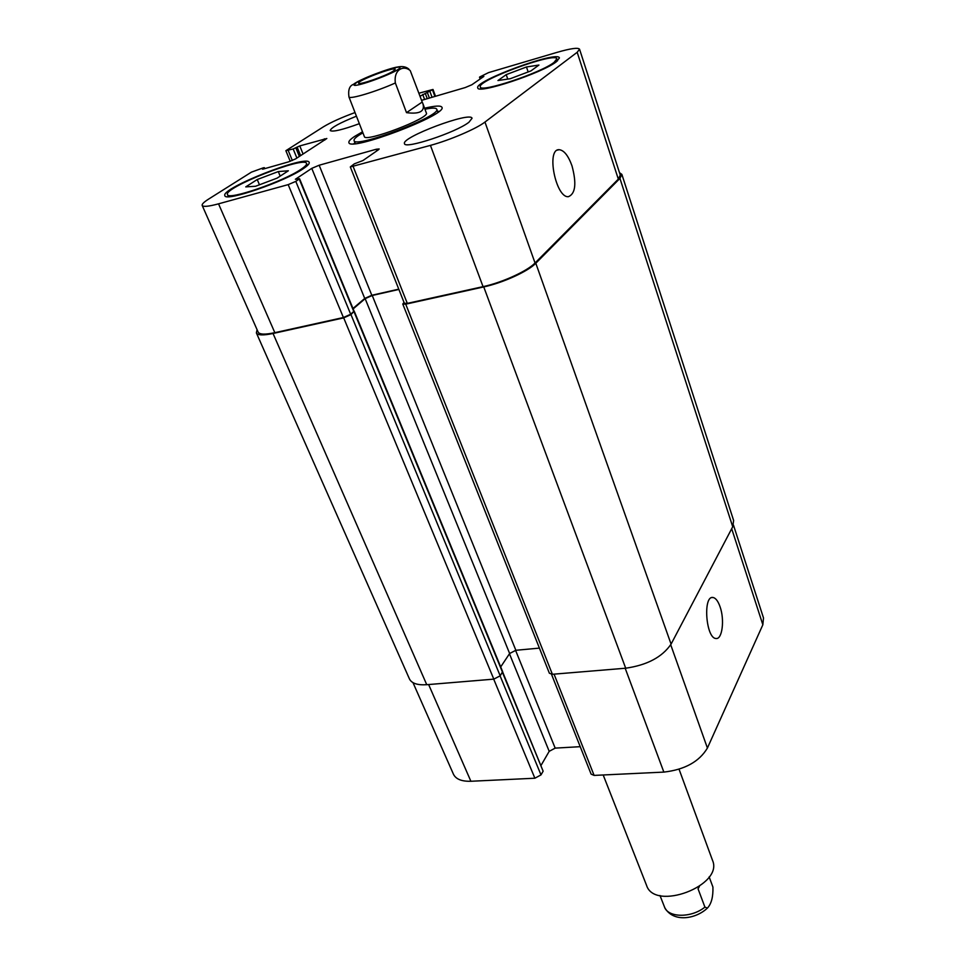 <?xml version="1.0" encoding="UTF-8"?>
<svg xmlns="http://www.w3.org/2000/svg" width="966" height="966" viewBox="0 0 966 966"><rect width="100%" height="100%" fill="white"/><g stroke="black" fill="none" stroke-linecap="round" stroke-linejoin="round"><path stroke-width="1.45" d="M659.983 895.506L664.801 907.762M709.153 876.874L712.92 887.054C713.234 896.871 711.387 903.886 707.378 908.112L704.914 907.11L698.044 888.817L699.42 886.426M603.195 774.973L646.544 885.351C654.707 911.735 723.908 885.448 712.497 860.308L679.062 769.25M393.15 71.194C385.567 76.109 358.386 85.503 358.591 83.161C356.792 80.854 395.034 66.328 395.227 69.238L393.15 71.194M406.505 112.648L395.36 82.967C393.476 69.564 403.571 64.807 410.26 70.639L422.214 102.046L406.505 112.648C419.775 114.362 425.221 111.319 422.854 103.519L422.214 102.046M353.496 84.308L353.399 84.368C349.463 85.793 347.989 89.995 348.968 96.974L364.375 136.592C364.786 142.859 430.232 117.997 426.368 113.034L422.854 103.519M362.902 132.801L359.135 135.107C355.379 137.619 353.689 139.442 354.063 140.589C354.51 148.981 441.981 115.751 436.741 109.182C436.028 107.757 432.104 107.769 424.955 109.218M354.957 142.859L353.81 143.741M439.023 111.368L437.574 111.464M424.593 108.216C435.098 105.729 440.882 105.403 441.921 107.262C447.874 114.628 349.354 152.048 348.907 142.594C348.485 141.302 350.416 139.225 354.679 136.387L362.516 131.799M355.029 112.551C341.372 117.574 330.807 122.344 323.344 126.86L285.876 150.696L293.169 148.969L299.774 145.926L326.822 138.512L295.548 158.919L288.544 161.865L263.344 169.038L262.414 169.147L264.382 167.673L263.44 167.782L251.426 172.141L208.596 199.105C203.898 202.087 201.761 204.2 202.184 205.444C203.186 207.038 208.632 206.507 218.533 203.838L288.182 184.627L295.801 181.391L299.557 178.758L295.379 179.278L311.764 168.362L319.154 165.234L376.269 149.247L379.167 148.957L378.527 149.706L362.926 160.549L354.317 163.846L350.308 166.949L430.438 145.383C449.963 140.094 476.455 128.744 484.956 122.054L577.185 52.285L579.552 49.206C578.139 47.382 570.64 48.433 557.068 52.357L488.542 72.619L479.679 77.002L483.845 76.423L471.819 84.779L465.214 87.568L421.587 100.343M420.053 96.226L433.01 89.452L418.942 93.207M468.933 122.247C456.194 132.414 404.5 149.525 404.512 143.656C400.661 137.474 470.901 111.066 472.048 118.287L468.933 122.247M359.364 123.672C342.302 129.867 332.582 132.161 330.203 130.543C331.012 127.681 339.754 122.899 356.442 116.198M556.488 61.655C542.687 72.885 477.264 94.559 477.784 87.882C473.63 81.192 558.36 50.075 559.399 57.948L556.488 61.655M303.264 168.688C284.535 181.741 224.981 202.148 224.885 195.663C220.127 188.491 307.647 154.041 309.18 162.421C309.627 163.665 307.659 165.754 303.264 168.688M571.993 165.838C576.69 183.443 575.507 193.731 568.431 196.678C555.824 198.247 545.947 148.849 559.109 149.682C563.999 150.213 568.286 155.598 571.993 165.838M720.093 606.865C724.742 619.798 722.266 639.661 716.023 638.49C705.941 638.611 702.729 595.515 712.92 597.483C715.661 597.93 718.064 601.057 720.093 606.865M551.514 674.304L591.107 774.128L594.114 775.408L663.859 772.1C684.749 769.685 699.263 761.667 707.414 748.046L762.85 624.773L763.502 617.962L733.46 525.069M541.093 765.313L549.195 751.331L555.172 748.119L580.216 746.682M413.001 682.66L453.477 774.273C455.904 779.188 461.712 781.518 470.889 781.265L534.874 778.222L540.996 774.901L543.134 771.194L502.658 671.986M277.121 178.118L255.555 186.269L245.75 186.885L257.234 179.531L278.293 171.574L288.363 170.777L277.121 178.118M278.293 171.574L280.188 176.114M257.234 179.531L259.468 184.796M530.962 70.892L510.241 78.729L497.961 80.528L506.22 74.636L526.47 66.98L538.931 65.048L530.962 70.892M526.47 66.98L528.16 71.955M506.22 74.636L507.754 79.091M300.969 169.328C305.111 166.575 306.971 164.606 306.548 163.435C305.123 155.574 223.025 187.899 227.517 194.601C227.638 200.674 283.364 181.572 300.969 169.328M554.086 62.355L556.827 58.866C555.885 51.476 476.407 80.673 480.319 86.928C479.861 93.183 541.105 72.897 554.086 62.355M299.557 178.758L354.063 311.149L350.694 314.252L343.413 317.524L274.839 332.678C265.07 334.743 259.504 334.55 258.139 332.099L202.184 205.444M579.552 49.206L620.269 175.088L618.325 179.121L535.043 262.994C527.436 271.035 502.199 282.567 483.048 286.648L407.314 303.384L404.368 303.264L350.308 166.949M398.777 289.16L371.813 295.27L364.737 298.446L352.976 308.48M619.496 172.697L621.862 174.387L619.93 178.408L535.804 263.247C528.197 271.301 502.924 282.845 483.749 286.926L405.72 304.169L402.774 304.036L404.03 302.394M398.886 289.438L372.236 295.487L365.148 298.663L353.145 308.915M354.015 311.354L350.972 314.602L343.691 317.874L273.04 333.487C263.295 335.54 257.741 335.347 256.376 332.908L257.077 329.696M500.702 666.914L509.637 653.499L515.856 650.287L539.402 648.114M402.774 304.036L549.376 673.23L552.395 674.28L625.702 668.206C647.123 665.127 662.241 657.085 671.08 644.117L732.723 526.76L733.629 520.493L621.862 174.387M256.376 332.908L409.451 678.941C411.673 683.385 417.445 685.305 426.755 684.701L493.807 679.134L500.183 675.814L502.646 671.648L354.353 311.487M664.548 907.219C668.496 917.905 691.704 917.99 704.914 907.11M353.93 85.044C355.319 87.761 395.372 73.054 399.562 68.272C404.525 63.273 368.372 75.215 356.744 82.352L353.93 85.044M348.968 96.974C349.68 99.583 376.354 91.577 395.36 82.967M618.325 179.121L577.185 52.285M481.104 78.331L480.645 77.038M424.581 99.462L422.734 94.439M427.25 98.689L425.294 93.376M429.387 98.061L427.431 92.736M432.056 97.276L429.991 91.661M434.893 96.443L432.526 89.971M292.348 160.513L288.182 150.406M296.9 158.05L293.169 148.969M299.375 156.456L295.85 147.846M300.619 155.647L297.105 147.049M303.095 154.053L299.774 145.926M324.854 140.022L324.371 138.814M264.382 168.736L264.068 167.975M274.839 332.678L218.533 203.838M343.413 317.524L288.182 184.627M350.694 314.252L295.801 181.391M353.81 311.571L299.243 179.096M364.737 298.446L311.764 168.362M371.813 295.27L319.154 165.234M376.885 150.841L376.269 149.247M407.314 303.384L353.218 166.683M483.048 286.648L430.438 145.383M535.043 262.994L484.956 122.054M731.697 528.716L762.85 624.773M428.626 684.544L470.889 781.265M493.698 679.146L534.874 778.222M500.11 675.922L540.996 774.901M502.441 672.408L543.134 771.194M509.456 653.777L549.195 751.331M515.566 650.311L555.172 748.119M554.049 674.147L594.114 775.408M625.183 668.255L663.859 772.1M670.718 644.781L707.414 748.046M619.93 178.408L732.723 526.76M535.804 263.247L671.08 644.117M483.749 286.926L625.702 668.206M405.72 304.169L552.395 674.28M372.236 295.487L515.856 650.287M365.148 298.663L509.637 653.499M354.099 311.921L502.525 672.288M350.972 314.602L500.183 675.814M343.691 317.874L493.807 679.134M273.04 333.487L426.755 684.701M664.62 907.4L664.62 907.412C673.073 922.977 695.882 919.064 707.378 908.112M408.944 69.178C406.191 66.739 402.399 66.014 397.569 67.028C389.612 67.97 359.159 79.466 353.399 84.368M437.864 112.249L436.741 109.182M355.259 143.632L354.063 140.589M557.31 150.153L559.109 149.682M711.809 597.604L712.92 597.483M227.517 194.601L228.435 196.702M306.548 163.435L307.405 165.548M480.319 86.928L481.02 88.908M556.827 58.866L557.491 60.87M479.51 77.195L480.138 78.995M433.01 89.452L435.509 96.262M285.876 150.696L290.247 161.322M264.382 167.673L264.781 168.627"/></g></svg>

